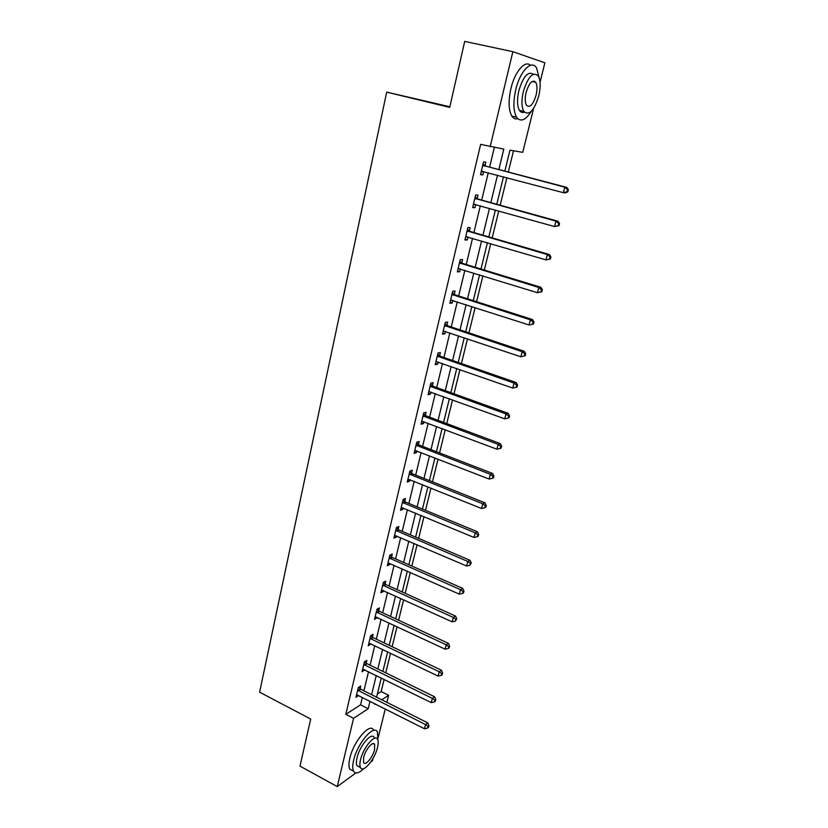 <?xml version="1.0" encoding="UTF-8"?>
<svg xmlns="http://www.w3.org/2000/svg" width="828" height="828" viewBox="0 0 828 828"><rect width="100%" height="100%" fill="white"/><g stroke="black" fill="none" stroke-linecap="round" stroke-linejoin="round"><path stroke-width="1.24" d="M449.852 106.76L386.697 92.125L259.619 692.187L310.686 719.046L299.984 766.128L337.244 786.6L353.556 718.342L368.201 708.716L370.012 701.254M386.697 92.125L449.707 107.392L464.705 41.4L512.863 51.688L544.865 62.793L540.053 82.282M533.594 108.458L522.747 152.342L509.976 150.168L504.863 171.137M377.361 694.009L381.159 691.566L384.14 679.395M385.734 672.843L390.537 653.22M392.13 646.709L397.036 626.682M398.62 620.203L403.619 599.762M405.202 593.324L410.305 572.448M411.868 566.052L417.084 544.741M418.647 538.386L423.967 516.62M425.509 510.317L430.953 488.085M432.485 481.834L438.043 459.126M439.554 452.926L445.236 429.742M446.737 423.584L452.533 399.903M454.023 393.797L459.944 369.609M461.424 363.564L467.478 338.849M468.938 332.866L475.117 307.623M476.566 301.692L482.879 275.9M484.318 270.031L490.766 243.68M492.184 237.884L498.777 210.954M500.174 205.22L506.912 177.699M508.299 172.038L513.505 150.768M381.159 691.566L388.642 695.292L386.893 702.361M385.268 708.954L378.241 737.406M373.066 758.345L372.486 760.694L370.82 761.926M498.86 169.564L503.817 149.112L480.654 144.372L345.814 714.336L360.563 704.835L362.353 697.383M363.927 690.831L368.522 671.694M370.085 665.174L374.774 645.654M376.326 639.164L381.108 619.23M382.66 612.792L387.535 592.444M389.077 586.038L394.066 565.265M395.587 558.9L400.68 537.693M402.201 531.369L407.397 509.717M408.897 503.445L414.207 481.337M415.697 475.106L421.121 452.533M422.601 446.354L428.138 423.294M429.608 417.177L435.259 393.631M436.708 387.556L442.483 363.502M443.922 357.489L449.821 332.928M451.25 326.967L457.273 301.878M458.691 295.979L464.839 270.342M466.236 264.515L472.529 238.319M473.906 232.554L480.333 205.789M481.699 200.107L488.261 172.752M489.617 167.132L494.326 147.498M485.032 165.631L485.85 162.184L483.542 161.853L480.499 174.656L482.807 174.925L483.624 171.52M477.166 198.554L477.973 195.16L475.655 194.963L472.653 207.559L474.982 207.704L475.738 204.506M469.424 230.96L470.221 227.628L467.892 227.555L464.932 239.954L467.271 239.975L467.986 236.984M461.807 262.88L462.593 259.588L460.244 259.64L457.335 271.843L459.685 271.75L460.347 268.965M454.303 294.302L455.069 291.063L452.719 291.228L449.852 303.255L452.212 303.038L452.833 300.44M446.913 325.249L447.669 322.051L445.309 322.34L442.483 334.181L444.853 333.85L445.423 331.448M439.627 355.729L440.382 352.583L438.002 352.987L435.228 364.651L437.608 364.206L438.136 361.981M432.454 385.755L433.199 382.66L430.819 383.167L428.076 394.656L430.467 394.107L430.953 392.068M425.395 415.335L426.12 412.282L423.729 412.903L421.038 424.215L423.429 423.563L423.874 421.69M418.43 444.481L419.154 441.469L416.753 442.193L414.093 453.34L416.494 452.585L416.898 450.887M411.578 473.192L412.282 470.232L409.881 471.049L407.262 482.041L409.663 481.182L410.036 479.65M404.82 501.499L405.513 498.58L403.101 499.491L400.524 510.327L402.936 509.375L403.267 507.999M398.154 529.392L398.837 526.515L396.426 527.529L393.88 538.2L396.301 537.155L396.591 535.933M391.582 556.892L392.265 554.056L389.843 555.153L387.328 565.669L389.76 564.541L390.019 563.475M385.113 583.999L385.786 581.204L383.354 582.384L380.88 592.755L383.312 591.534L383.53 590.623M378.727 610.722L379.39 607.959L376.957 609.232L374.515 619.458L377.144 617.377M372.434 637.063L373.086 634.351L370.644 635.707L368.243 645.788L370.84 643.76M366.235 663.052L366.876 660.371L364.423 661.81L362.064 671.746L364.63 669.78M360.118 688.679L360.749 686.029L358.296 687.54L355.957 697.352L358.503 695.437M355.823 772.948L337.244 786.6M345.814 714.336L353.556 718.342M490.135 146.784L512.863 51.688M371.606 694.682L376.254 675.503M377.837 668.972L382.577 649.4M384.151 642.901L388.994 622.925M390.557 616.467L395.505 596.067M397.057 589.65L402.108 568.826M403.65 562.44L408.804 541.181M410.336 534.847L415.604 513.132M417.126 506.85L422.497 484.68M424.008 478.439L429.494 455.804M430.995 449.604L436.594 426.482M438.084 420.345L443.808 396.736M445.288 390.65L451.125 366.525M452.595 360.501L458.557 335.857M460.006 329.886L466.112 304.714M467.541 298.804L473.771 273.095M475.189 267.247L481.554 240.969M482.952 235.193L489.462 208.345M490.849 202.632L497.493 175.194M374.981 703.759L374.836 704.359L375.415 703.976M381.791 699.795L388.642 695.292M503.486 176.788L496.779 204.278M495.392 210.001L488.83 236.901M487.413 242.697L480.996 269.017M479.567 274.875L473.285 300.647M471.846 306.567L465.688 331.78M464.239 337.762L458.215 362.447M456.745 368.491L450.846 392.648M449.366 398.754L443.591 422.404M442.09 428.552L436.449 451.715M434.938 457.915L429.401 480.592M427.879 486.854L422.466 509.054M420.924 515.358L415.625 537.103M414.083 543.447L408.887 564.737M407.324 571.134L402.242 591.989M400.669 598.416L395.691 618.847M394.118 625.316L389.232 645.322M387.649 651.833L382.867 671.436M381.273 677.977L376.585 697.186M360.563 704.835L368.201 708.716M480.571 174.335L482.807 174.925M472.767 207.083L474.982 207.704M465.088 239.333L467.271 239.975M457.522 271.077L459.685 271.75M450.07 302.344L452.212 303.038M442.732 333.135L444.853 333.85M435.507 363.471L437.608 364.206M428.386 393.352L430.467 394.107M421.38 422.787L423.429 423.563M414.466 451.788L416.494 452.585M407.655 480.375L409.663 481.182M400.949 508.547L402.936 509.375M394.325 536.306L396.301 537.155M387.804 563.682L389.76 564.541M381.377 590.654L383.312 591.534M375.043 617.264L376.957 618.154M368.791 643.491L370.685 644.401M362.633 669.355L364.506 670.287M356.547 694.868L358.41 695.81M567.811 191.858L568.381 189.674L567.563 189.581L566.994 191.775L567.811 191.858L565.42 192.883L563.361 192.665L481.316 171.21M566.994 191.775L563.361 192.665L564.789 187.18L566.838 187.418L485.922 166.159L483.034 164.006M482.724 165.321L564.789 187.18L567.563 189.581M483.573 171.51L481.14 171.934M568.381 189.674L566.838 187.418M539.194 77.935L536.554 67.906C531.617 59.243 519.974 71.136 515.74 89.724C513.049 102.082 513.319 111.231 516.579 117.193C520.626 122.327 525.511 120.402 531.214 111.407M534.515 82.034L534.546 81.185M530.458 65.308C524.993 59.782 514.768 71.757 510.907 88.617C508.237 100.954 508.537 110.093 511.828 116.055C513.443 118.487 515.451 119.387 517.862 118.756M524.352 112.153C522.385 112.939 520.75 112.36 519.466 110.414C517.117 106.098 516.92 99.495 518.866 90.604C523.244 76.362 528.067 70.908 533.335 74.251M538.759 95.965C540.787 87.043 540.612 80.357 538.252 75.907C533.035 71.343 528.057 76.58 523.317 91.618C521.35 100.53 521.526 107.143 523.845 111.449C529.102 115.992 534.07 110.828 538.759 95.965M526.122 92.405C524.848 98.149 524.962 102.424 526.463 105.218C529.848 108.147 533.046 104.804 536.078 95.21C537.372 89.455 537.269 85.16 535.747 82.314C532.383 79.374 529.175 82.738 526.122 92.405M377.941 740.18L377.413 732.128C374.07 723.858 357.385 743.233 353.639 760.239C352.469 765.258 352.438 768.912 353.566 771.178C355.512 774.211 358.886 773.373 363.699 768.643M373.656 730.192C370.271 721.912 353.546 741.215 349.83 758.2C348.66 763.219 348.65 766.863 349.789 769.15L353.132 770.94M359.383 766.987L356.992 765.703C356.185 764.058 356.195 761.429 357.054 757.796C359.735 745.614 371.72 731.631 374.163 737.593M377.527 747.425C378.417 743.741 378.448 741.07 377.63 739.394C375.219 733.442 363.254 747.467 360.553 759.669C359.704 763.292 359.673 765.931 360.48 767.566C363.037 773.518 374.877 759.338 377.527 747.425M363.637 757.444L363.585 762.557C365.21 766.386 372.859 757.268 374.577 749.557L374.629 744.393C373.066 740.563 365.365 749.619 363.637 757.444M559.004 225.702L559.562 223.55L558.734 223.508L558.175 225.671L559.004 225.702L554.584 226.551L473.461 204.164M558.175 225.671L554.584 226.551L555.981 221.159L558.051 221.252L478.056 199.093L475.189 196.919M474.848 198.368L555.981 221.159L558.734 223.508M475.344 204.402L473.326 204.723M559.562 223.55L558.051 221.252M550.341 258.998L550.889 256.887L550.061 256.897L549.513 259.019L550.341 258.998L545.952 259.888L465.729 236.611M549.513 259.019L545.952 259.888L547.318 254.579L549.409 254.548L470.304 231.509L467.468 229.325M467.095 230.908L547.318 254.579L550.061 256.897M467.251 236.767L465.636 237.005M550.889 256.887L549.409 254.548M541.822 291.777L542.361 289.686L541.522 289.759L540.984 291.849L541.822 291.777L537.444 292.698L458.122 268.562M540.984 291.849L537.444 292.698L538.8 287.471L540.901 287.316L462.676 263.428L459.871 261.224M459.457 262.942L538.8 287.471L541.522 289.759M459.281 268.634L458.06 268.789M542.361 289.686L540.901 287.316M533.429 324.027L533.967 321.978L533.118 322.092L532.58 324.152L533.429 324.027L529.082 324.99L450.629 300.015M532.58 324.152L529.082 324.99L530.417 319.846L532.539 319.556L455.162 294.851L452.388 292.636M451.943 294.478L530.417 319.846L533.118 322.092M451.405 299.995L450.608 300.098M533.967 321.978L532.539 319.556M525.169 355.771L525.697 353.753L524.848 353.918L524.321 355.947L525.169 355.771L520.843 356.775L443.249 330.993M524.321 355.947L520.843 356.775L522.157 351.714L524.3 351.3L447.762 325.808L445.009 323.582M444.543 325.549L522.157 351.714L524.848 353.918M525.697 353.753L524.3 351.3M437.256 356.133L514.033 383.074L512.739 388.063L435.973 361.505M437.753 354.053L440.475 356.299L516.186 382.546L514.033 383.074L516.703 385.248L516.186 387.245L517.045 387.028L517.562 385.041L516.703 385.248M517.562 385.041L516.186 382.546M512.739 388.063L516.186 387.245M430.074 386.272L506.032 413.959L504.759 418.864L428.811 391.561M430.601 384.068L433.292 386.324L508.195 413.317L506.032 413.959L508.682 416.101L508.175 418.057L509.044 417.798L509.551 415.842L508.682 416.101M509.551 415.842L508.195 413.317M504.759 418.864L508.175 418.057M423.004 415.956L498.145 444.367L496.904 449.2L421.762 421.173M423.553 413.648L426.223 415.915L500.329 443.611L498.145 444.367L500.795 446.468L500.288 448.403L501.157 448.093L501.664 446.168L500.795 446.468M501.664 446.168L500.329 443.611M496.904 449.2L500.288 448.403M416.039 445.205L490.393 474.309L489.162 479.07L414.807 450.339M416.608 442.783L419.247 445.06L492.588 473.45L490.393 474.309L493.012 476.379L492.525 478.284L493.395 477.932L493.892 476.038L493.012 476.379M493.892 476.038L492.588 473.45M489.162 479.07L492.525 478.284M409.167 474.02L482.755 503.797L481.534 508.485L407.966 479.081M409.767 471.494L412.385 473.782L484.96 502.834L482.755 503.797L485.363 505.846L484.877 507.719L485.757 507.326L486.243 505.453L485.363 505.846M486.243 505.453L484.96 502.834M481.534 508.485L484.877 507.719M402.398 502.42L475.22 532.849L474.03 537.465L401.218 507.409M403.029 499.801L405.616 502.089L477.445 531.783L475.22 532.849L477.818 534.857L477.342 536.71L478.222 536.275L478.698 534.433L477.818 534.857M478.698 534.433L477.445 531.783M474.03 537.465L477.342 536.71M395.732 530.406L467.81 561.467L466.63 566.01L394.563 535.323M396.384 527.684L398.951 529.992L470.035 560.308L467.81 561.467L470.387 563.444L469.921 565.265L471.277 562.978L470.387 563.444M471.277 562.978L470.035 560.308M466.63 566.01L469.921 565.265M389.16 558L460.503 589.66L459.343 594.142L388.011 562.843M389.833 555.174L392.368 557.492L462.748 588.397L460.503 589.66L463.069 591.606L462.604 593.397L463.494 592.889L463.959 591.099L463.069 591.606M463.959 591.099L462.748 588.397M459.343 594.142L462.604 593.397M382.681 585.189L453.309 617.44L452.16 621.849L381.542 589.96M383.436 582.343L385.889 584.599L455.555 616.084L453.309 617.44L455.855 619.354L455.4 621.124L456.756 618.816L455.855 619.354M456.756 618.816L455.555 616.084M452.16 621.849L455.4 621.124M376.295 611.995L446.22 644.815L445.091 649.162L375.177 616.705M377.144 609.139L379.503 611.323L448.476 643.377L446.22 644.815L448.745 646.709L448.3 648.448L449.2 647.869L449.645 646.13L448.745 646.709M449.645 646.13L448.476 643.377M445.091 649.162L448.3 648.448M370.002 638.429L439.223 671.787L438.115 676.072L368.895 643.077M370.934 635.542L373.2 637.674L441.49 670.266L439.223 671.787L441.748 673.65L441.303 675.369L442.204 674.758L442.649 673.04L441.748 673.65M442.649 673.04L441.49 670.266M438.115 676.072L441.303 675.369M363.792 664.491L432.34 698.377L431.243 702.61L362.695 669.076M364.806 661.582L366.99 663.663L434.607 696.772L432.34 698.377L434.845 700.219L434.4 701.906L435.311 701.264L435.745 699.577L434.845 700.219M435.745 699.577L434.607 696.772M431.243 702.61L434.4 701.906M357.665 690.2L425.551 724.593L424.464 728.754L356.589 694.713M358.752 687.261L360.863 689.289L427.828 722.906L425.551 724.593L428.035 726.404L427.6 728.071L428.511 727.388L428.945 725.721L428.035 726.404M428.945 725.721L427.828 722.906M424.464 728.754L427.6 728.071M482.962 165.517L485.27 165.828M483.624 165.848L485.922 166.159M481.617 171.158L482.796 171.303M475.086 198.565L477.404 198.751M475.738 198.906L478.056 199.093M473.761 204.123L474.537 204.174M467.334 231.105L469.662 231.167M467.975 231.457L470.304 231.509M466.029 236.57L466.568 236.58M459.695 263.138L462.034 263.076M460.337 263.49L462.676 263.428M452.181 294.685L454.531 294.499M452.812 295.037L455.162 294.851M444.771 325.746L447.141 325.445M445.402 326.108L447.762 325.808M437.484 356.34L439.854 355.926M438.105 356.713L440.475 356.299M430.301 386.479L432.682 385.951M430.912 386.852L433.292 386.324M423.222 416.163L425.613 415.532M423.832 416.536L426.223 415.915M416.256 445.412L418.657 444.677M416.857 445.785L419.247 445.06M409.384 474.227L411.795 473.399M409.984 474.61L412.385 473.782M402.615 502.627L405.037 501.706M403.205 503.02L405.616 502.089M395.95 530.613L398.371 529.599M396.529 531.007L398.951 529.992M389.377 558.207L391.799 557.099M389.947 558.6L392.368 557.492M382.898 585.396L385.32 584.206M383.467 585.8L385.889 584.599M376.502 612.202L378.945 610.929M377.071 612.606L379.503 611.323M370.209 638.636L372.641 637.281M370.768 639.04L373.2 637.674M363.989 664.708L366.442 663.259M364.548 665.112L366.99 663.663M357.872 690.407L360.315 688.886M358.421 690.811L360.863 689.289M532.093 81.496L535.747 82.314M519.466 110.414L523.845 111.449M516.579 117.193L511.828 116.055M373.086 743.585L374.629 744.393M356.992 765.703L360.48 767.566M353.566 771.178L349.789 769.15"/></g></svg>
